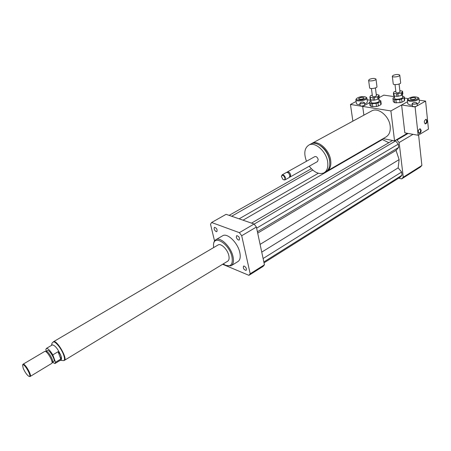 <?xml version="1.0" encoding="UTF-8"?>
<svg xmlns="http://www.w3.org/2000/svg" width="451" height="451" viewBox="0 0 451 451"><rect width="100%" height="100%" fill="white"/><g stroke="black" fill="none" stroke-linecap="round" stroke-linejoin="round"><path stroke-width="0.68" d="M244.335 266.113C246.263 267.59 246.849 269.022 246.099 270.408C243.811 269.709 242.959 268.266 243.54 266.084L244.335 266.113M236.307 237.209L236.702 235.591C239.047 236.341 239.881 237.829 239.205 240.045C237.987 240.152 237.017 239.205 236.307 237.209M216.181 231.651C214.276 230.173 213.712 228.73 214.49 227.321C216.705 228.099 217.495 229.548 216.858 231.662L216.181 231.651M326.558 171.324L326.727 171.245C330.07 169.367 331.378 165.647 330.656 160.077C329.298 149.777 318.276 139.962 312.081 143.311L311.173 143.824M371.145 111.211L371.945 110.777C378.451 107.259 389.269 116.262 390.188 126.167C390.673 131.529 389.162 135.193 385.65 137.166L327.46 170.822M329.822 163.059L329.625 159.834C328.272 153.374 325.036 148.548 319.922 145.357M324.483 172.541L325.673 171.854C329.016 169.982 330.318 166.256 329.591 160.68C328.227 150.38 317.2 140.543 311.015 143.892L310.254 144.309M309.256 166.21C314.11 172.417 318.947 174.667 323.756 172.958C327.088 171.092 328.39 167.366 327.651 161.785C326.27 151.468 315.238 141.608 309.065 144.951C304.453 147.866 303.591 153.306 306.488 161.266M290.207 176.95L317.504 161.559L318.203 159.553C317.521 157.348 316.422 156.356 314.888 156.582L314.759 156.655M289.717 177.119L290.078 177.023L290.72 175.005C290.004 172.756 288.888 171.724 287.388 171.921L286.988 172.254M290.004 175.794L288.589 172.896L286.492 172.417M284.959 179.91L289.317 177.457L289.959 175.433L288.589 172.896M283.29 179.701L284.835 179.983L285.466 177.959C284.733 175.704 283.623 174.667 282.129 174.853L281.435 176.392M284.959 178.038C283.544 175.05 282.365 174.548 281.43 176.527L283.014 179.532C284.418 180.248 285.066 179.752 284.959 178.038M416.983 103.065C416.504 103.905 415.202 104.282 413.077 104.209L412.146 103.691C412.62 102.856 413.922 102.473 416.042 102.546L416.983 103.065L417.254 105.619L415.974 106.526L413.353 106.757L401.615 104.987L407.546 101.695L390.899 110.929L362.683 106.413L369.578 102.732L364.188 105.607L360.947 106.137L360.169 105.686L359.825 103.234C361.24 102.011 362.767 101.779 364.414 102.529C363.929 103.358 362.655 103.741 360.608 103.679L359.825 103.234M383.141 138.62L394.552 140.836L390.899 110.929M394.552 140.836L407.371 133.304M364.414 102.529L364.752 104.982L362.683 106.413L363.889 115.157L362.683 106.413L350.461 104.457L356.104 101.492M379.308 97.534L383.807 95.133L394.411 96.644M404.457 98.081L408.273 98.622M398.661 178.162L401.683 178.872L403.279 177.204L399.135 142.539L396.987 139.979L396.243 139.838M396.987 139.979L408.116 133.44M388.818 142.708L382.392 139.539L381.315 139.675M264.021 262.826L400.009 177.316L402.01 175.219L401.627 172.034L398.154 167.862L399.129 159.598L396.023 150.375L398.667 147.426L398.272 144.14L395.589 140.932L394.681 140.757M399.135 142.539L413.003 134.33M401.683 178.872L420.247 167.146L421.882 165.472L418.596 135.007M403.279 177.204L421.882 165.472M226.109 265.487L231.002 265.825C233.336 264.455 234.018 261.4 233.032 256.658C231.075 247.103 220.759 236.82 216.085 239.588C214.676 240.293 213.842 241.719 213.582 243.867L213.565 244.053M222.349 235.941L222.884 235.631C227.608 232.84 237.919 243.027 239.819 252.549C240.772 257.273 240.067 260.328 237.711 261.71L231.51 265.515M223.251 263.903L225.1 265.047C230.833 267.189 233.128 264.444 231.977 256.811C229.401 244.064 214.045 234.227 213.503 244.639L213.565 247.622M64.448 360.321L227.552 261.287C229.023 260.43 229.446 258.513 228.82 255.537C227.586 249.572 221.153 243.151 218.228 244.882L217.901 245.073M214.546 240.952L210.521 224.232L211.615 222.506L226.103 214.321L254.076 224.012L256.399 227.039L264.438 264.793L263.142 266.361L248.935 275.335L222.625 264.28M264.438 264.793L250.192 273.78L248.935 275.335M211.615 222.506L239.368 232.66L241.702 235.738L250.192 273.78M254.076 224.012L239.368 232.66M256.399 227.039L241.702 235.738M231.656 216.243L312.746 170.072M239.143 218.836L318.327 173.263M229.125 215.369L311.337 168.725M243.044 220.189L382.392 139.539M257.696 233.122L396.023 150.375M260.092 244.38L399.129 159.598M257.397 231.735L398.667 147.426M256.636 228.15L398.272 144.14M254.161 224.113L395.589 140.932M251.54 223.132L392.646 140.464M263.841 261.975L402.01 175.219M263.102 258.524L401.627 172.034M261.743 252.126L398.154 167.862M60.755 359.092L55.518 362.26L52.812 354.864L58.089 351.712C60.671 354.266 61.561 356.73 60.755 359.092L58.089 351.712M52.209 344.981L52.378 344.88C55.095 345.37 57.903 348.882 60.8 355.416C61.686 357.97 61.725 359.475 60.93 359.921L55.135 363.433M46.357 351.205L45.822 349.762L46.38 348.42C47.953 348.296 50.095 350.444 52.812 354.864M55.518 362.26L54.971 363.529L52.44 362.288M53.387 341.881L53.607 341.751C57.001 339.744 68.118 359.306 64.194 360.377L64.031 360.473M23.193 368.23L22.606 365.186C23.666 361.758 32.805 377.837 28.949 376.343C26.936 375.057 25.014 372.357 23.193 368.23M22.736 364.696L23.069 364.216C25.014 363.078 32.359 376.004 30.07 376.529L29.208 376.41M44.604 351.487L45.089 351.368C47.451 351.368 53.342 361.73 51.876 363.309L30.189 376.455M46.154 351.363L46.363 351.363C48.511 351.363 53.832 360.732 52.508 362.17L51.938 363.196M47.428 350.574L47.547 350.5C49.48 349.367 56.02 360.868 53.776 361.46L52.457 362.254M53.156 342.01L53.562 341.678C56.984 339.654 68.197 359.374 64.234 360.45L63.963 360.524M418.951 133.287C420.061 132.876 420.614 131.816 420.603 130.108L419.881 128.744M421.144 130.204C421.116 132.098 420.495 133.163 419.278 133.389C417.739 131.658 418.009 130.102 420.101 128.738L421.144 130.204M425.005 123.811C426.088 123.394 426.623 122.345 426.618 120.654L425.891 119.273M427.165 120.744C427.131 122.621 426.522 123.675 425.327 123.912C423.788 122.204 424.047 120.654 426.11 119.261L427.165 120.744M415.974 106.526L415.1 107.022L412.423 106.239L412.146 103.691M410.32 97.506L413.11 96.892M419.176 100.184L425.597 101.097L417.192 105.844M412.304 105.151L409.998 105.049L407.783 103.815L407.366 100.049L407.743 99.214M418.415 97.771L419.002 98.504L419.402 102.304L417.107 104.22M414.897 97.619L416.036 98.239C414.193 99.75 412.237 100.009 410.168 99.006C410.748 98.002 412.327 97.54 414.897 97.619M409.931 100.376C408.223 100.077 407.642 99.524 408.189 98.718C411.289 96.773 414.537 96.345 417.93 97.444C418.128 99.4 415.461 100.376 409.931 100.376M419.002 98.504C417.835 100.5 414.695 101.413 409.581 101.244L407.36 100.026M415.1 107.022L418.156 135.272L404.84 132.842L401.615 104.987M418.156 135.272L428.45 129.133L425.597 101.097M359.323 97.117L361.753 96.638M367.142 99.772L370.942 100.347M367.402 101.729L367.407 101.751C367.407 102.495 366.471 103.2 364.594 103.854M360.016 104.621C357.801 104.621 356.589 104.226 356.38 103.448L355.867 99.823M359.458 99.288L358.511 98.752C360.231 97.286 362.085 97.004 364.081 97.895C363.489 98.887 361.95 99.35 359.458 99.288M364.493 96.644L365.879 97.117C368.698 99.383 354.401 101.588 356.606 98.549C358.382 97.083 361.014 96.446 364.493 96.644M366.37 97.433L366.911 98.093C367.458 100.393 355.856 102.174 355.862 99.795L356.183 99.051M352.874 121.144L350.461 104.457M395.803 91.175L393.937 91.891L393.385 93.098L393.684 95.606L394.163 95.962L393.864 93.453L396.587 93.831L396.88 96.345L394.163 95.962M401.48 95.403L398.216 96.243L397.917 93.729L401.193 92.889L401.48 95.403L402.326 94.947L402.038 92.432L402.557 91.22L402.844 93.729L402.326 94.947M402.557 91.22L399.834 90.572M398.216 96.243L396.88 96.345M397.917 93.729L396.587 93.831M402.038 92.432L401.193 92.889M404.034 97.732L404.389 100.855L401.982 102.185L401.621 99.057L404.034 97.732L404.333 97.016L402.501 95.9M394.473 97.191L393.261 97.85L392.939 98.56L394.315 99.598L394.687 102.715L393.311 101.667L392.939 98.56M396.266 102.952L395.893 99.829L399.716 99.547L400.082 102.67L394.687 102.715M404.688 100.133L404.333 97.016L404.688 100.133L404.389 100.855M395.893 99.829L394.315 99.598M401.621 99.057L399.716 99.547M402.653 97.224L402.653 97.241C403.014 98.932 394.574 100.088 394.614 98.352L394.332 95.984M401.982 102.185L400.082 102.67M393.154 75.351C396.373 74.218 398.583 74.156 399.778 75.165C400.099 76.619 392.274 77.735 392.319 76.236L393.154 75.351M400.657 82.798L400.657 82.809C400.984 84.298 393.187 85.397 393.227 83.863L392.325 76.247M399.079 84.033L399.986 91.88C398.723 92.912 397.382 93.098 395.955 92.444L395.031 84.608M393.864 93.453L393.385 93.098M372.272 95.06L370.502 95.747L369.871 96.965L370.203 99.451L370.643 99.812L370.31 97.32L372.949 97.709L373.276 100.212L370.643 99.812M377.853 99.276L374.589 100.111L374.262 97.613L377.532 96.773L377.853 99.276L378.716 98.814L378.395 96.317L378.998 95.093L379.314 97.591L378.716 98.814M378.998 95.093L376.258 94.417M374.589 100.111L373.276 100.212M374.262 97.613L372.949 97.709M378.395 96.317L377.532 96.773M380.464 101.582L380.858 104.683L378.4 106.013L378 102.907L380.464 101.582L380.807 100.861L378.97 99.71M371.038 101.063L369.899 101.667L369.532 102.383L370.801 103.431L371.212 106.532L369.944 105.472L369.532 102.383M372.74 106.774L372.329 103.668L376.1 103.397L376.5 106.504L371.212 106.532M380.858 104.683L381.202 103.961L380.807 100.861M372.329 103.668L370.801 103.431M378 102.907L376.1 103.397M379.139 101.024L379.144 101.041C379.522 102.721 371.179 103.95 371.19 102.219L370.874 99.846M378.4 106.013L376.5 106.504M369.499 79.314C372.673 78.186 374.837 78.119 375.993 79.111C376.331 80.554 368.585 81.732 368.614 80.239L369.499 79.314M375.993 79.111L376.963 86.705C377.307 88.182 369.594 89.343 369.617 87.815L368.614 80.25M375.418 87.934L376.427 95.736C375.187 96.773 373.862 96.971 372.441 96.328L371.415 88.548M370.31 97.32L369.871 96.965M60.225 360.349L63.822 360.603C64.809 360.039 64.764 358.179 63.681 355.016C61.522 348.685 55.18 340.804 53.229 341.971L53.021 342.095M371.945 110.777L312.081 143.311M311.015 143.892L309.065 144.951M314.888 156.582L287.388 171.921M290.01 175.591L290.016 176.014M286.622 172.344L282.129 174.853M281.43 176.527L281.43 176.24M222.884 235.631L216.085 239.588M213.503 244.639L213.582 243.867M46.38 348.42L52.378 344.88M53.607 341.751L52.062 343.064L51.493 345.404M22.606 365.186L22.759 364.594M23.069 364.216L44.739 351.408M46.363 351.363L45.089 351.368M46.092 351.363L47.547 350.5M53.562 341.678L218.228 244.882M408.189 98.718L407.608 99.367M417.93 97.444L418.641 97.923M356.606 98.549L356.065 99.192M365.879 97.117L366.573 97.568M366.911 98.093L367.407 101.751M399.778 75.165L400.657 82.809M402.377 94.823L402.653 97.241M378.829 98.583L379.144 101.041"/></g></svg>
